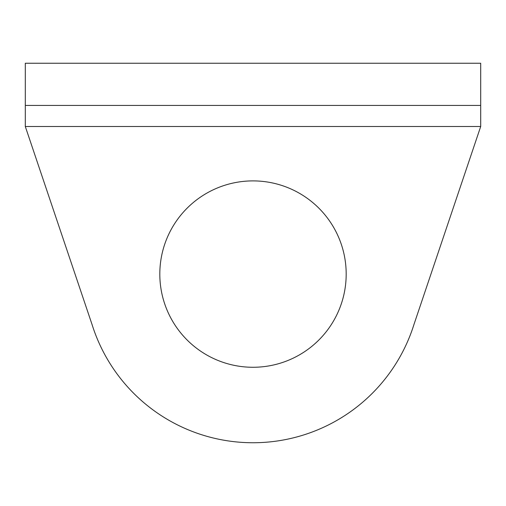 <?xml version="1.0" encoding="UTF-8"?>
<svg xmlns="http://www.w3.org/2000/svg" width="506" height="506" viewBox="0 0 506 506"><rect width="100%" height="100%" fill="white"/><g stroke="black" fill="none" stroke-linecap="round" stroke-linejoin="round"><path stroke-width="0.76" d="M346.186 274.081A93.186 93.186 0 0 0 253 180.895A93.186 93.186 0 0 0 159.814 274.081A93.186 93.186 0 0 0 253 367.274A93.186 93.186 0 0 0 346.186 274.081M480.7 126.5L413.94 324.548A168.669 168.669 0 0 1 92.06 324.548L25.3 126.5L25.3 63.25L480.7 63.25L480.7 126.5L25.3 126.5M480.7 105.419L25.3 105.419"/></g></svg>

